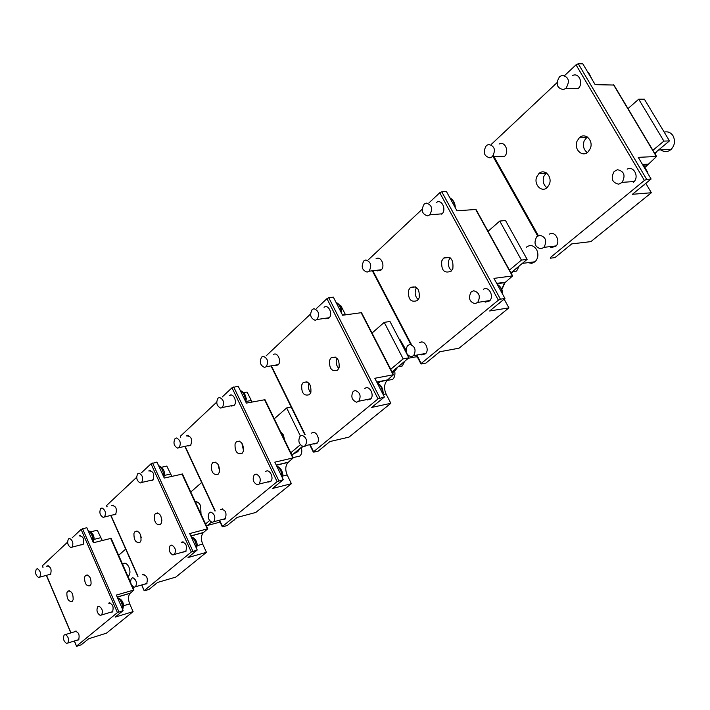 <?xml version="1.0" encoding="UTF-8"?>
<svg xmlns="http://www.w3.org/2000/svg" width="710" height="710" viewBox="0 0 710 710"><rect width="100%" height="100%" fill="white"/><g stroke="black" fill="none" stroke-linecap="round" stroke-linejoin="round"><path stroke-width="1.06" d="M66.873 592.823C66.811 599.071 68.604 601.903 72.251 601.326L73.148 599.684C73.219 593.436 71.426 590.596 67.778 591.164L66.873 592.823M76.627 646.056L117.425 612.597L123.132 610.582L115.118 617.123L133.107 611.621L106.438 633.178L88.652 638.76L81.189 644.857L77.044 646.171L76.529 646.251L74.452 640.961M42.902 567.317L42.414 565.746L67.556 542.147M72.136 537.852L81.091 529.438L117.425 612.597M91.066 584.055C91.155 577.674 89.309 574.789 85.537 575.419L84.596 577.132C84.508 583.522 86.354 586.389 90.135 585.741L91.066 584.055M48.795 574.745L50.481 574.514C51.937 569.296 50.747 566.465 46.922 566.03L46.656 566.323M46.922 566.03L48.227 565.684M81.144 544.881L82.981 544.588C84.543 539.121 83.292 536.219 79.227 535.864L79.192 535.899M110.565 612.286L112.508 611.967C113.99 606.491 112.65 603.544 108.506 603.145L109.908 602.781M76.804 640.225L78.579 639.958C79.937 634.731 78.668 631.873 74.781 631.376L74.381 631.838M111.133 538.34L93.4 542.742L86.797 527.663L81.091 529.438M90.614 531.879L97.279 530.201L102.267 540.452M133.107 611.621L129.699 603.873C127.977 599.311 128.137 595.788 130.17 593.303L133.968 589.992L116.342 595.087L123.132 610.582M118.623 600.305L121.073 605.878M89.176 533.095L91.554 538.526M118.135 599.196L121.561 606.988M88.706 532.021L92.034 539.609M87.445 639.745L85.741 641.139M117.549 597.847C120.114 599.302 121.747 602.098 122.439 606.234L122.466 609.065M121.587 611.834L119.759 613.333M88.173 530.796C90.64 532.109 92.229 534.808 92.912 538.899L92.957 541.73M37.47 568.763C40.47 570.84 41.224 573.636 39.724 577.15L38.615 577.496C35.624 575.402 34.879 572.606 36.379 569.109L37.47 568.763M69.678 538.473C72.855 540.55 73.645 543.443 72.029 547.144L70.84 547.543C67.663 545.44 66.882 542.547 68.506 538.863L69.678 538.473M99.089 606.26C102.302 608.399 103.136 611.301 101.61 614.975L100.243 615.41C97.039 613.254 96.205 610.343 97.74 606.686L99.089 606.26M65.435 634.598C68.462 636.728 69.269 639.541 67.849 643.029L66.58 643.411C63.554 641.254 62.755 638.441 64.184 634.971L65.435 634.598M133.178 587.312L133.001 587.791M121.774 600.536L123.558 605.488C123.212 601.512 121.197 598.938 117.514 597.767M92.469 533.645L94.102 538.269C93.738 534.417 91.75 531.914 88.155 530.769M122.519 564.086L122.839 563.749C125.004 562.356 127.046 563.491 128.954 567.157C130.427 571.08 130.276 574.097 128.501 576.209L128.031 576.555M125.688 549.105L118.632 555.3M132.894 587.552L133.489 587.046M133.959 533.432C133.808 540.203 135.814 543.168 139.968 542.325L141.006 540.505C141.157 533.725 139.16 530.743 135.006 531.577L133.959 533.432M140.42 534.479L141.228 537.674M144.325 590.534L191.301 552.007L197.238 550.001L187.999 557.554L206.468 552.327L175.814 577.097L157.531 582.457L148.958 589.46L144.698 590.729L144.201 590.791L141.858 584.978M106.926 506.851L106.571 505.529L136.622 477.315M141.618 472.62L151.008 463.808L191.301 552.007M161.614 522.524C161.809 515.575 159.741 512.567 155.428 513.481L154.336 515.389C154.159 522.329 156.227 525.338 160.54 524.406L161.614 522.524M113.635 514.874L115.615 514.528C117.319 508.813 116.005 505.822 111.683 505.555L111.639 505.591M150.777 480.555L152.943 480.155C154.807 474.129 153.422 471.049 148.798 470.899L148.745 470.943M183.428 552.043L185.718 551.59C187.458 545.546 185.967 542.431 181.245 542.245L183.091 541.819M144.538 584.197L146.642 583.815C148.239 578.082 146.828 575.056 142.426 574.745L144.023 574.354M182.47 474.058L164.258 478.052L156.937 462.077L151.008 463.808M161.445 467.278L166.797 466.079L171.829 476.312M160.788 515.868L161.898 520.306M206.468 552.327L202.687 544.109C200.797 539.28 201.019 535.455 203.353 532.642L207.773 528.781L189.694 533.556L197.238 550.001M192.481 539.635L194.7 544.472M159.821 468.36L161.969 473.055M191.869 538.286L195.321 545.821M159.218 467.047L162.572 474.378M155.925 583.771L153.972 585.368M191.212 536.858C193.919 538.455 195.605 541.34 196.271 545.52L196.333 548.022M195.223 551.652L193.12 553.374M158.632 465.76C161.241 467.207 162.874 469.984 163.54 474.111L163.602 476.614M102.045 508.023C105.426 510.099 106.243 513.09 104.494 516.986L103.234 517.421C99.861 515.327 99.054 512.336 100.802 508.458L102.045 508.023M139.089 473.188C142.692 475.256 143.544 478.345 141.645 482.472L140.296 482.969C136.693 480.874 135.85 477.777 137.758 473.676L139.089 473.188M171.713 545.102C175.343 547.224 176.266 550.33 174.491 554.412L172.912 554.971C169.282 552.824 168.368 549.717 170.16 545.662L171.713 545.102M132.939 577.754C136.347 579.884 137.225 582.883 135.574 586.744L134.119 587.241C130.711 585.084 129.841 582.085 131.501 578.242L132.939 577.754M220.029 521.974L217.322 522.826M195.241 501.695C197.353 501.5 199.155 502.866 200.646 505.795L201.028 514.209M201.649 482.489L190.777 492.03M190.901 536.183L191.425 535.739M205.536 523.962L209.548 520.607M206.583 526.208L211.429 522.178M212.272 522.356L210.843 522.746M211.793 522.294L210.666 522.808M211.385 464.881C211.118 472.283 213.382 475.389 218.165 474.191L219.363 472.159C219.647 464.748 217.393 461.624 212.609 462.796L211.385 464.881M218.023 464.287L219.603 471.129M222.434 526.474L277.122 481.628L283.281 479.667L272.498 488.48L291.393 483.688L255.795 512.46L237.06 517.448L227.12 525.577L222.745 526.758L219.594 520.368M180.553 437.156L180.411 436.206L216.656 402.18M222.168 397.014L231.992 387.784L277.122 481.628M243.335 451.249C243.654 443.643 241.32 440.484 236.341 441.771L235.063 443.919C234.753 451.524 237.096 454.675 242.083 453.362L243.335 451.249M188.274 445.898L190.644 445.436C192.667 439.099 191.212 435.931 186.268 435.904L188.496 435.443M231.371 406.058L233.989 405.517C237.85 402.304 233.066 392.097 229.374 395.656M267.945 482.125L270.696 481.486C274.477 478.141 269.365 468.103 265.664 471.573M222.718 519.534L225.221 519.001C227.102 512.655 225.531 509.452 220.49 509.389L222.62 508.928M264.972 399.695L246.361 403.102L238.169 386.125L231.992 387.784M229.96 395.266L231.247 395.026M243.583 392.701L247.08 392.044L252.032 402.002M241.808 442.987L243.503 450.619M291.393 483.688L287.168 474.946C285.065 469.825 285.367 465.645 288.065 462.423L293.274 457.87L274.832 462.157L283.281 479.667M278.338 469.408L280.06 472.993M241.755 393.562L243.432 397.032M277.477 467.641L280.92 474.768M240.93 391.849L244.258 398.754M234.948 519.179L232.676 521.034M276.758 466.133C279.598 467.863 281.337 470.836 281.968 475.052L282.039 477.093M280.663 481.815L278.205 483.821M245.323 399.082L246.113 398.807C245.784 394.804 243.832 392.026 240.273 390.482C243.015 392.062 244.693 394.929 245.323 399.082L245.403 401.123M176.515 437.99C180.349 440.04 181.236 443.244 179.186 447.602L177.731 448.161C173.897 446.084 173.018 442.88 175.086 438.54L176.515 437.99M219.567 397.502C223.685 399.526 224.617 402.854 222.363 407.487L220.801 408.117C216.683 406.067 215.76 402.73 218.032 398.124L219.567 397.502M256.097 474.04C260.242 476.117 261.271 479.445 259.185 484.034L257.322 484.77C253.177 482.667 252.165 479.33 254.269 474.768L256.097 474.04M210.923 512.079C214.793 514.182 215.769 517.395 213.843 521.708L212.139 522.347C208.279 520.217 207.311 517.004 209.255 512.709L210.923 512.079M301.306 447.362L305.682 445.986M282.917 474.466L282.376 477.794M301.244 447.415C302.3 451.081 301.865 453.947 299.931 456.006L296.594 456.796M408.561 290.31C407.922 299.407 410.904 302.806 417.498 300.507L419.166 297.88C419.823 288.792 416.859 285.367 410.282 287.612L408.561 290.31M416.619 287.514L415.661 289.334C414.516 293.478 415.377 296.913 418.252 299.647M421.287 363.405L498.376 300.188L500.426 299.176L504.952 298.475L489.66 310.98L508.919 307.874L459.033 348.193L439.774 351.752L425.885 363.103L421.367 363.973L417.249 355.666M368.481 259.656L422.095 209.335M428.964 202.882L439.756 192.756L498.376 300.188M452.865 268.495C453.592 259.114 450.495 255.644 443.581 258.094L441.771 260.907C441.07 270.297 444.185 273.74 451.107 271.229L452.865 268.495M377.347 270.874L381.057 270.066C385.725 266.179 380.844 255.334 376.016 258.813M441.726 214.189L441.798 214.127C446.803 209.956 441.922 198.853 436.614 202.306M485.152 302.158L489.58 300.933C494.533 296.372 488.657 285.491 483.359 289.369M421.616 354.858L425.459 353.828C430.127 349.577 424.278 338.839 419.486 342.806M475.993 209.45L456.983 210.817L446.386 191.451L441.762 191.771L439.756 192.756M450.175 257.819L448.889 260.055C447.655 264.395 448.569 267.936 451.622 270.679M420.923 342.548L421.101 342.105M501.837 289.565L505.023 282.607L512.638 275.897L493.956 278.373L504.952 298.475M504.135 299.141L508.919 307.874M498.154 286.059L501.109 291.455M450.681 199.315L453.53 204.515M436.109 354.752L432.949 357.334M497.204 284.32C500.239 286.343 502.014 289.449 502.538 293.665L502.573 294.135M500.452 302.158L496.973 305.007M449.838 197.762C452.74 199.599 454.453 202.599 454.977 206.752L455.012 207.222M365.81 259.958C370.957 261.821 372.049 265.567 369.067 271.211L367.088 272.116C361.94 270.208 360.866 266.454 363.875 260.845L365.81 259.958M426.275 203.087C431.893 204.853 433.038 208.775 429.727 214.855L427.562 215.893C421.953 214.074 420.826 210.133 424.172 204.089L426.275 203.087M473.747 290.754C479.365 292.538 480.697 296.416 477.741 302.398L475.025 303.711C469.408 301.874 468.103 297.987 471.094 292.032L473.747 290.754M409.945 344.483C415.11 346.373 416.344 350.101 413.655 355.657L411.214 356.784C406.049 354.849 404.833 351.113 407.558 345.584L409.945 344.483M512.833 271.575L516.64 271.06L519.205 265.984M504.135 283.618L501.899 289.103M526.412 247.151C530.237 244.48 533.627 245.287 536.591 249.574C538.721 254.251 538.224 258.307 535.091 261.759L531.71 263.357L528.071 262.656M301.741 384.882C301.315 393.047 303.898 396.304 309.471 394.636L310.882 392.337C311.317 384.163 308.752 380.897 303.188 382.521L301.741 384.882M308.903 383.143L308.752 383.551C307.856 386.977 308.522 390.03 310.749 392.692M313.58 451.737L378.022 398.887L384.403 397.014L371.667 407.433L390.846 403.307L349.009 437.12L329.919 441.549L318.257 451.081L313.793 452.137L310.234 444.93M266.099 355.887L310.51 314.077M316.633 308.335L326.937 298.661L378.022 398.887M339.096 367.727C339.584 359.322 336.922 356.012 331.1 357.787L329.582 360.236C329.103 368.641 331.783 371.933 337.623 370.114L339.096 367.727M275.116 365.588L278.009 364.967C282.11 361.559 277.282 351.157 273.261 354.689M325.695 318.763L328.961 318.044C333.336 314.406 328.473 303.773 324.053 307.288M367.141 399.996L370.558 399.118C374.96 395.142 369.182 384.545 364.816 388.565M313.909 444.078L316.953 443.333C321.026 439.694 315.586 429.381 311.592 433.127M361.514 312.666L342.602 315.249L333.345 297.144L328.774 297.756L326.937 298.661M339.948 305.717L340.818 305.593L345.539 314.805M336.948 358.195L336.629 358.985C335.67 362.615 336.389 365.774 338.794 368.463M390.846 403.307L386.071 393.97C383.728 388.521 384.128 383.924 387.269 380.205L393.509 374.72L374.836 378.288L384.403 397.014M378.119 384.722L381.43 391.192M336.744 303.791L339.948 310.048M327.141 443.821L324.479 445.995M377.303 383.125C380.267 384.998 382.042 388.05 382.628 392.275L382.699 393.677M380.986 399.81L378.084 402.18M336.007 302.353C338.856 304.066 340.569 307.004 341.146 311.175L341.226 312.56M263.312 356.349C267.732 358.337 268.708 361.789 266.25 366.715L264.573 367.425C260.153 365.41 259.185 361.949 261.67 357.05L263.312 356.349M313.971 308.708C318.746 310.643 319.775 314.237 317.068 319.509L315.24 320.317C310.474 318.346 309.453 314.743 312.187 309.498L313.971 308.708M355.337 390.464C360.13 392.435 361.292 396.029 358.816 401.23L356.597 402.206C351.805 400.192 350.66 396.597 353.163 391.423L355.337 390.464M302.052 435.336C306.498 437.369 307.581 440.821 305.318 445.694L303.303 446.537C298.857 444.469 297.783 441.008 300.073 436.171L302.052 435.336M399.526 339.841L400.103 339.744L405.942 349.87M399.464 339.726L400.103 339.744M398.141 366.75L402.348 365.952L404.576 361.399M383.222 392.018L383.036 394.325M382.637 389.364L383.072 392.097C382.805 387.935 380.88 384.927 377.285 383.089M341.226 308.38L341.688 311.06C341.386 307.075 339.531 304.2 336.114 302.416M417.391 357.094L416.193 356.793M394.671 371.055C395.355 374.578 394.707 377.347 392.71 379.362L388.175 380.267M536.778 176.79C533.37 184.502 541.872 193.138 547.312 187.404L549.3 184.378C552.753 176.666 544.268 168.021 538.854 173.657L536.778 176.79M546.336 172.912L543.878 176.346C542.413 181.174 543.434 184.973 546.922 187.751M550.552 257.393L644.387 180.446L646.668 179.319L651.106 179.009L632.415 194.291L651.363 192.747L590.88 241.631L571.745 243.885L554.936 257.623L550.428 258.192L550.552 257.393M491.355 144.316L556.951 82.742M564.778 75.393L576.032 64.832L644.387 180.446M590.25 148.665C593.924 140.615 585.004 131.874 579.28 137.829L577.088 141.104C573.449 149.153 582.395 157.895 588.146 151.825L590.25 148.665M504.331 156.537L504.411 156.457C509.789 151.976 504.908 140.607 499.103 144.05M577.958 88.723L578.055 88.635C583.877 83.762 579.005 72.074 572.615 75.535M633.276 182.452L633.888 181.884C639.435 176.586 633.577 165.501 627.178 169.14M550.658 247.719L555.815 246.299C561.042 241.4 555.167 230.413 549.362 234.176M613.919 85.049L595.175 84.659L582.839 63.864L578.251 63.74L576.032 64.832M587.214 136.906L584.161 140.855C582.599 145.843 583.638 149.748 587.276 152.552M645.239 167.196L656.572 156.493L638.263 157.345L651.106 179.009M645.807 183.349L651.363 192.747M643.908 166.868L645.878 170.187M588.554 73.503L590.445 76.689M633.489 182.266L632.566 181.627M566.882 247.861L563.057 250.985M645.133 183.899L640.873 187.378M642.674 164.791L647.396 171.74L647.715 173.293M587.445 71.63L592.291 79.795L588.581 72.509M488.657 144.414C494.772 146.065 495.988 150.165 492.314 156.715L489.953 157.886C483.847 156.173 482.649 152.064 486.377 145.541L488.657 144.414M562.098 75.349C568.816 76.831 570.112 81.144 565.985 88.28L563.385 89.611C556.667 88.049 555.397 83.727 559.595 76.627L562.098 75.349M617.478 169.717C624.143 171.181 625.705 175.397 622.164 182.363L618.738 184.192C612.064 182.656 610.529 178.423 614.141 171.492L617.478 169.717M539.698 235.223C545.786 236.865 547.215 240.912 543.993 247.337L540.967 248.873C534.878 247.16 533.467 243.104 536.742 236.714L539.698 235.223M656.475 151.718L655.232 154.248M664.187 132.104C667.844 131.243 670.79 132.477 673.027 135.814C675.458 140.811 674.819 145.337 671.101 149.411C667.666 152.188 664.258 152.339 660.85 149.872M280.423 431.44L283.397 434.946L284.586 440.005M300.357 435.913L286.654 407.939L274.273 418.802M290.789 452.749L300.312 444.788M291.952 455.146L302.469 446.395M286.654 407.939L291.189 407.025M509.443 270.111L521.433 260.1L499.76 221.059L488.054 231.318M497.195 284.302L498.642 283.104M510.96 272.853L527.139 259.381L505.511 220.517L499.76 221.059M521.433 260.1L527.139 259.381M300.383 448.125L297.738 451.746L293.363 453.974M298.058 450.069L296.345 452.075L293.47 453.885M513.153 271.025L511.404 273.661M390.704 369.289L403.173 358.878L384.225 322.375L372.031 333.07M378.048 383.48L380.746 381.234M392.026 371.854L408.88 357.813L389.967 321.47L384.225 322.375M403.173 358.878L408.88 357.813M652.88 150.307L663.885 141.104L638.716 99.196L627.986 108.603M654.638 153.254L669.477 140.899L644.378 99.187L638.716 99.196M663.885 141.104L669.477 140.899M397.911 366.946L394.849 371.019L392.479 372.741M395.39 369.049L392.239 372.271M42.414 565.746L43.062 567.272M46.514 575.366L71.009 632.876M82.555 528.719L118.907 611.86M129.699 603.873L123.558 605.719M110.6 538.286L133.489 590.054M94.075 539.396L100.589 537.718M117.194 597.03L130.321 593.161M122.439 606.234L123.558 605.488L122.706 609.615M92.912 538.899L94.102 538.269L93.258 542.413M106.571 505.529L107.139 506.807M111.008 515.513L138.006 576.307M152.57 463.035L192.898 551.217M202.687 544.109L197.194 545.635M181.955 473.969L207.311 528.826M164.445 475.416L170.462 474.04M190.777 535.917L203.548 532.465M196.271 545.52L197.433 544.41M163.54 474.111L164.8 473.277M180.411 436.206L180.828 437.094M185.23 446.555L215.219 510.969M233.688 386.95L278.844 480.776M287.168 474.946L282.615 476.073M264.484 399.57L292.839 457.879M245.855 401.523L251.162 400.493M276.243 465.077L288.331 462.192M281.968 475.052L282.882 474.129M245.767 401.869L246.361 398.47M373.203 271.38L411.285 344.243M441.762 191.771L500.426 299.176M475.585 209.273L512.3 275.862M496.689 283.379L505.555 282.127M454.977 206.752L455.225 206.743C454.977 202.989 453.353 200.105 450.362 198.09M271.566 366.209L305.176 434.635M328.774 297.756L379.903 397.955M386.071 393.97L383.16 394.574M361.053 312.515L393.118 374.711M342.486 315.018L345.424 314.583M376.744 382.033L387.642 379.868M382.628 392.275L383.072 392.097L382.938 394.139M341.146 311.175L341.688 311.06L341.563 313.208M493.335 155.525L538.313 235.605M578.251 63.74L646.668 179.319M613.582 84.863L656.297 156.431M642.497 164.48L647.857 164.179M69.385 590.702L67.778 591.164M46.354 575.411L70.849 632.921M74.301 641.015L76.502 646.189M87.259 574.949L85.537 575.419M79.227 535.864L80.709 535.491M74.692 631.456L76.005 631.048M111.097 538.26L130.649 582.493M132.211 586.016L133.968 589.992M117.23 597.119L130.17 593.303M127.835 576.121L128.856 575.828M122.528 564.122L125.492 563.296M86.318 640.668L86.86 640.5M120.425 612.792L120.966 612.623M39.724 577.15L50.792 574.159M72.029 547.144L83.283 544.233M101.61 614.975L112.837 611.576M67.849 643.029L78.89 639.577M65.418 634.589L76.467 631.19M122.839 563.749L124.995 563.154M137.092 531.036L135.006 531.577M110.796 515.566L137.793 576.36M141.645 585.04L144.165 590.711M157.682 512.913L155.428 513.481M111.683 505.555L113.36 505.156M148.798 470.899L150.733 470.464M182.426 473.96L207.773 528.781M190.83 536.032L203.353 532.642M195.525 502.298L197.052 501.908M154.727 584.756L155.268 584.596M193.981 552.664L194.531 552.513M104.494 516.986L115.934 514.173M141.645 482.472L153.271 479.791M174.491 554.412L186.055 551.182M135.574 586.744L146.97 583.425M196.599 548.608L197.202 544.96C196.883 540.887 194.877 538.162 191.176 536.778M163.948 477.36L164.542 473.659C164.196 469.718 162.217 467.082 158.614 465.733M207.498 525.444L219.843 522.152M215.387 462.166L212.609 462.796M184.955 446.617L214.944 511.04M219.319 520.439L222.239 526.713M239.359 441.114L236.341 441.771M264.919 399.588L293.274 457.87M276.323 465.236L288.065 462.423M233.67 520.226L234.22 520.084M279.341 482.889L279.891 482.756M179.186 447.602L190.972 445.072M222.363 407.487L234.318 405.153M259.185 484.034L271.051 481.078M213.843 521.708L225.567 518.593M282.314 477.67L282.669 474.688C282.376 470.553 280.397 467.668 276.722 466.062M293.15 457.613L299.931 456.006M415.661 286.884L410.282 287.612M372.652 271.442L410.726 344.341M416.699 355.772L420.923 363.857M449.545 257.402L443.581 258.094M475.931 209.335L512.638 275.897M496.893 283.76L505.023 282.607M434.706 355.905L435.23 355.799M499.041 303.312L499.547 303.232M369.067 271.211L381.385 269.729M429.727 214.855L442.117 213.808M477.741 302.398L489.944 300.525M413.655 355.657L425.831 353.411M502.698 294.366L502.707 293.629C502.476 289.556 500.683 286.485 497.337 284.408M455.234 207.622L455.225 206.743M522.32 263.392L535.091 261.759M306.995 381.811L303.188 382.521M271.176 366.28L304.794 434.724M309.844 445.019L313.305 452.057M335.271 357.059L331.1 357.787M361.452 312.551L393.509 374.72M376.868 382.264L387.269 380.205M325.792 444.93L326.334 444.797M379.601 400.946L380.143 400.83M266.25 366.715L278.347 364.612M317.068 319.509L329.298 317.698M358.816 401.23L370.922 398.7M305.318 445.694L317.317 442.916M408.365 358.248L417.143 356.615M386.977 380.507L392.71 379.362M545.954 173.231L538.854 173.657M492.846 156.173L537.647 235.968M586.353 137.598L579.28 137.829M613.866 84.951L656.572 156.493M643.171 165.146L647.032 164.924M565.488 249.006L565.968 248.944M643.792 184.99L644.236 184.955M492.314 156.715L504.712 156.165M565.985 88.28L578.322 88.377M622.164 182.363L634.216 181.512M543.993 247.337L556.161 245.9M647.396 171.74L643.588 165.483M658.578 149.979L671.101 149.411M296.345 452.075L297.738 451.746M393.438 371.294L394.849 371.019"/></g></svg>
